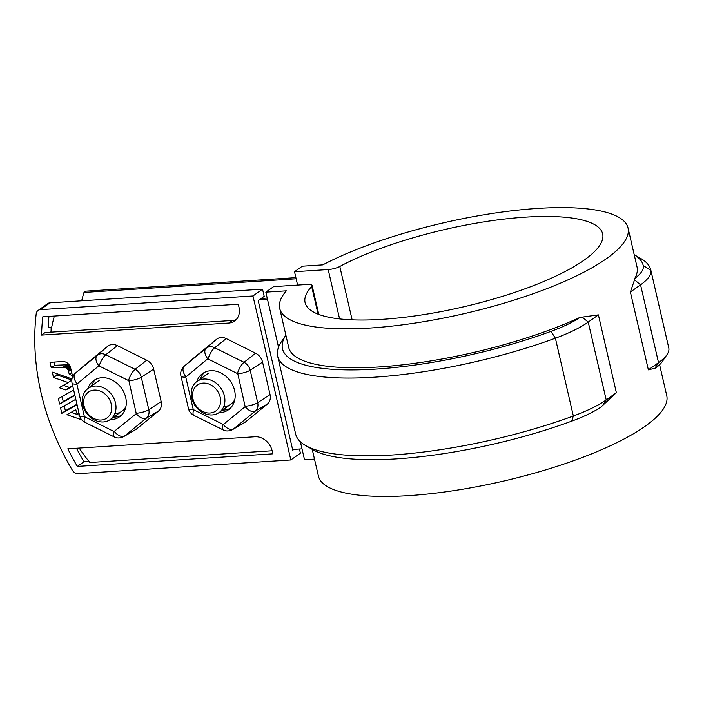<?xml version="1.0" encoding="UTF-8"?>
<svg xmlns="http://www.w3.org/2000/svg" width="704" height="704" viewBox="0 0 704 704"><rect width="100%" height="100%" fill="white"/><g stroke="black" fill="none" stroke-linecap="round" stroke-linejoin="round"><path stroke-width="1.06" d="M79.191 448.078A152.698 124.749 54.5 0 0 89.848 462.519L272.131 450.78M292.582 449.469L302.007 448.862M296.146 278.784L83.987 292.45L85.782 291.166L295.882 277.64M83.987 292.45A152.698 124.749 -125.5 0 0 81.69 300.802M267.467 299.226L259.406 299.746M261.202 298.47L267.203 298.082M50.882 332.174A152.698 124.749 54.5 0 1 54.358 316.043M265.83 292.16L273.601 286.625L307.278 284.451A9.548 2.49 167 0 1 312.092 285.498A9.548 2.49 167 0 1 311.678 286.51A152.698 39.776 167 0 0 305.087 302.588A152.698 39.776 167 0 0 462.827 306.997A152.698 39.776 167 0 0 602.659 233.886A152.698 39.776 167 0 0 500.702 219.507A152.698 39.776 167 0 0 339.803 266.464A9.548 2.49 167 0 1 328.196 269.553L294.518 271.718L302.289 266.182L322.784 264.862A178.754 46.57 167 0 1 510.479 210.971A178.754 46.57 167 0 1 628.047 228.026A178.754 46.57 167 0 1 464.35 313.606A178.754 46.57 167 0 1 279.708 308.449A178.754 46.57 167 0 1 286.334 290.84L265.83 292.16L278.529 347.16M314.486 459.105L304.524 459.747L300.37 441.751M634.788 278.414A80.168 20.882 -13 0 0 643.254 265.619A185.117 48.224 -13 0 0 634.207 254.716L640.86 258.535A191.479 49.878 167 0 1 650.813 270.054A191.479 49.878 167 0 1 650.839 270.178A86.53 22.546 167 0 1 640.561 284.821L634.524 279.84L634.788 278.414A178.754 46.57 -13 0 0 637.032 266.93L628.047 228.026M598.4 314.864L588.236 322.098A86.53 22.546 167 0 1 555.386 338.193A191.479 49.878 167 0 1 277.666 356.198A191.479 49.878 167 0 1 281.565 341.484L285.868 335.13A185.117 48.224 167 0 0 356.092 369.89A185.117 48.224 167 0 0 550.968 331.382L555.386 338.193L573.346 416.002A86.53 22.546 -13 0 0 606.206 399.907L588.236 322.098L582.208 317.117L598.4 314.864L616.361 392.674L606.206 399.907L602.615 405.513L616.361 392.674M648.366 369.864L654.931 368.227L658.522 362.63L640.561 284.821L630.397 292.054L648.366 369.864L658.522 362.63A86.53 22.546 -13 0 0 667.031 354.578A86.53 22.546 -13 0 0 668.8 347.987A191.479 49.878 -13 0 0 668.774 347.864A191.479 49.878 -13 0 0 668.747 347.741M654.931 368.227L655.512 368.192A80.168 20.882 -13 0 0 662.341 361.504L667.031 354.578M630.397 292.054L634.524 279.84M582.208 317.117L580.307 317.24A80.168 20.882 167 0 1 550.968 331.382M580.307 317.24A178.754 46.57 167 0 1 397.135 365.429A178.754 46.57 167 0 1 288.684 347.354L279.708 308.449M277.666 356.198L295.636 434.007A191.479 49.878 -13 0 0 305.58 445.526A191.479 49.878 -13 0 0 573.346 416.002L571.701 421.159A80.168 20.882 167 0 0 601.031 407.018L602.615 405.513M659.604 364.725L666.741 395.613A178.754 46.57 167 0 1 503.043 481.202A178.754 46.57 167 0 1 318.393 476.036L312.233 449.354M297.598 285.076L294.518 271.718M571.701 421.159A185.117 48.224 167 0 1 312.831 449.698L305.58 445.526M94.222 390.104A15.91 12.998 -125.5 0 0 87.613 413.31A15.91 12.998 -125.5 0 0 111.188 411.796A15.91 12.998 -125.5 0 0 94.222 390.104M95.022 386.047A19.087 15.594 54.5 0 1 114.092 398.816A19.087 15.594 54.5 0 1 110.246 419.549A19.087 15.594 54.5 0 1 103.312 421.96A19.087 15.594 54.5 0 1 84.242 409.2A19.087 15.594 54.5 0 1 88.088 388.458A19.087 15.594 54.5 0 1 95.022 386.047M203.113 383.099A15.91 12.998 -125.5 0 0 196.504 406.296A15.91 12.998 -125.5 0 0 220.079 404.782A15.91 12.998 -125.5 0 0 203.113 383.099M212.203 414.946A19.087 15.594 54.5 0 1 193.134 402.186A19.087 15.594 54.5 0 1 196.979 381.454A19.087 15.594 54.5 0 1 203.914 379.034A19.087 15.594 54.5 0 1 222.983 391.802A19.087 15.594 54.5 0 1 219.138 412.535A19.087 15.594 54.5 0 1 212.203 414.946M36.194 313.826A231.59 189.209 -125.5 0 0 72.292 470.14A6.362 5.201 -125.5 0 0 78.258 473.651L290.831 459.967L252.965 295.97L40.392 309.654A6.362 5.201 -125.5 0 0 38.086 310.464A6.362 5.201 -125.5 0 0 36.194 313.826M81.673 419.778L66.95 414.709L75.821 409.684L76.595 413.046L79.191 413.943M74.914 395.41L59.655 404.052L58.406 398.649L73.665 389.998M41.571 335.095A223.96 182.97 54.5 0 1 42.803 316.791L238.295 304.207L238.982 307.199A15.91 12.998 54.5 0 1 234.599 321.024A15.91 12.998 54.5 0 1 228.826 323.039L41.571 335.095L45.153 332.534L232.408 320.478A15.91 12.998 54.5 0 0 236.262 319.563M158.462 411.083L146.397 418.132L124.555 436.022A10.014 8.184 54.5 0 1 123.684 436.63L135.643 429.651A11.282 9.214 -125.5 0 0 136.62 428.965L158.462 411.083A11.282 9.214 -125.5 0 0 161.163 401.579L153.666 369.098A11.282 9.214 -125.5 0 0 146.714 360.219L117.383 345.629A11.282 9.214 -125.5 0 0 107.73 346.245L85.888 364.135A11.282 9.214 -125.5 0 0 85.747 364.25A11.282 9.214 -125.5 0 0 85.615 364.373M223.326 424.538L245.168 406.648L237.785 373.754L207.724 358.802L185.768 377.106L193.274 409.587L223.326 424.538A9.548 5.491 50.7 0 0 233.446 429.009A10.014 8.184 54.5 0 1 232.575 429.616L244.534 422.638A11.282 9.214 -125.5 0 0 245.511 421.96L267.353 404.07A11.282 9.214 -125.5 0 0 270.054 394.574L262.557 362.085A11.282 9.214 -125.5 0 0 255.605 353.214L226.266 338.615A11.282 9.214 -125.5 0 0 216.621 339.24L194.779 357.13A11.282 9.214 -125.5 0 0 194.638 357.245A11.282 9.214 -125.5 0 0 194.506 357.359M77.343 466.426A223.96 182.97 54.5 0 1 67.822 448.818L255.086 436.762A15.91 12.998 54.5 0 1 272.149 450.842L272.835 453.834L77.343 466.426L83.917 461.736L88.959 461.419M70.682 368.104L72.38 375.452L69.326 374.396L67.998 369.811L65.217 367.356L51.286 367.814L50.028 362.34L62.718 361.53A7.427 6.063 54.5 0 1 70.682 368.104M72.767 386.109L65.894 389.998L59.171 387.684L68.191 382.571L53.53 377.52L52.281 372.108L71.993 378.902M77.062 404.712L61.802 413.362L60.553 407.95L75.812 399.3M65.006 367.286L68.587 364.725L54.877 365.262L54.138 362.076M64.794 367.215L68.385 364.663M65.217 367.356L68.587 364.725M48.937 316.395A223.96 182.97 -125.5 0 0 48.233 327.369L51.735 327.14M95.603 379.403A22.273 18.19 -125.5 0 0 91.511 386.021M113.67 417.111A22.273 18.19 -125.5 0 0 121.255 415.404M293.955 449.381L292.758 450.234L258.21 300.599L264.185 296.34L262.53 289.159L252.965 295.97M79.49 415.237L71.113 412.35M74.809 394.944L63.237 401.5L62.093 396.554M69.309 365.042L68.798 364.804M68.191 382.571L71.782 380.019L57.112 374.968L56.813 373.674M72.662 385.642L69.476 387.446L63.334 385.326M76.956 404.246L65.384 410.802L64.249 405.856M204.494 372.39A22.273 18.19 -125.5 0 0 200.402 379.007M222.561 410.098A22.273 18.19 -125.5 0 0 230.146 408.399M196.821 381.568A22.273 18.19 54.5 0 1 202.602 373.534A22.273 18.19 54.5 0 1 234.582 390.447A22.273 18.19 54.5 0 1 228.448 409.807A22.273 18.19 54.5 0 1 218.97 412.65M87.93 388.582A22.273 18.19 54.5 0 1 93.711 380.547A22.273 18.19 54.5 0 1 125.69 397.452A22.273 18.19 54.5 0 1 119.557 416.812A22.273 18.19 54.5 0 1 110.079 419.663M61.802 413.362L65.384 410.802M51.154 327.175A223.96 182.97 -125.5 0 0 51.084 330.854M76.481 448.254A223.96 182.97 -125.5 0 0 83.917 461.736M290.831 459.967L300.388 453.156L299.438 449.029M68.534 371.034L70.963 369.301M68.473 370.841L70.91 369.098M68.587 371.228L71.007 369.503M68.402 370.647L70.866 368.887M68.64 371.422L71.051 369.706M59.655 404.052L63.237 401.5M69.326 374.396L71.738 372.68M63.747 367.039L67.329 364.478M63.536 367.03L67.118 364.478M63.95 367.048L67.54 364.496M63.325 367.039L66.915 364.487M53.53 377.52L57.112 374.968M64.161 367.074L67.751 364.522M64.372 367.11L67.962 364.558M64.583 367.162L68.174 364.602M66.405 368.025L69.714 365.675M66.211 367.893L69.599 365.482M66.59 368.174L69.819 365.869M66.018 367.77L69.485 365.306M38.086 310.464L47.643 303.644A6.362 5.201 54.5 0 1 49.958 302.843L262.53 289.159M68.323 370.454L70.814 368.676M66.95 368.491L70.039 366.291M66.774 368.324L69.934 366.071M67.118 368.658L70.145 366.502M65.894 389.998L69.476 387.446M65.419 367.444L69.001 364.892M51.286 367.814L54.877 365.262M67.285 368.834L70.242 366.731M67.443 369.019L70.33 366.96M65.824 367.655L69.362 365.13M67.593 369.204L70.418 367.189M68.112 370.022L70.699 368.174M67.998 369.811L70.638 367.928M68.218 370.234L70.761 368.43M67.866 369.6L70.576 367.673M65.622 367.541L69.212 364.989M67.734 369.406L70.497 367.435M125.919 406.586A19.087 15.594 54.5 0 1 114.831 413.662M234.81 399.573A19.087 15.594 54.5 0 1 223.722 406.657M668.8 347.987L650.839 270.178L643.254 265.619M318.067 314.151L311.678 286.51M339.803 266.464L352.123 319.836M339.583 318.903L328.196 269.553M114.022 431.578L136.277 413.662L128.894 380.767L98.833 365.816L76.877 384.111L84.383 416.601L114.022 431.578A9.548 3.01 116.4 0 0 114.25 436.929C117.093 438.425 120.234 438.328 123.684 436.63M117.383 345.629L105.785 354.737L135.124 369.327A10.014 8.184 54.5 0 1 141.293 377.212A9.548 2.49 167 0 1 128.894 380.767M146.714 360.219L135.124 369.327A9.548 3.01 116.4 0 0 128.594 380.38M107.73 346.245L97.214 355.282A10.014 8.184 54.5 0 1 105.785 354.737A9.548 3.01 116.4 0 0 99.255 365.79M153.666 369.098L141.293 377.212L148.799 409.693A10.014 8.184 54.5 0 1 146.397 418.132A9.548 5.491 -129.3 0 1 136.277 413.662M193.574 409.966A9.548 3.01 116.4 0 0 193.802 415.325L223.142 429.915C225.984 431.411 229.126 431.314 232.575 429.616M222.913 424.565A9.548 3.01 116.4 0 0 223.142 429.915M216.621 339.24L206.105 348.278A10.014 8.184 54.5 0 1 214.676 347.723L244.015 362.314A10.014 8.184 54.5 0 1 250.184 370.207A9.548 2.49 167 0 1 237.785 373.754M262.557 362.085L250.184 370.207L257.69 402.688A9.548 2.49 167 0 1 245.282 406.234M255.605 353.214L244.015 362.314A9.548 3.01 116.4 0 0 237.486 373.375M136.62 428.965L124.555 436.022A9.548 5.491 50.7 0 1 114.435 431.543M161.163 401.579L148.799 409.693A9.548 2.49 167 0 1 136.391 413.248M226.266 338.615L214.676 347.723A9.548 3.01 116.4 0 0 208.146 358.776M194.779 357.13L184.263 366.168L206.105 348.278A9.548 5.491 50.7 0 0 207.724 358.802M185.768 377.106A9.548 2.49 167 0 1 180.954 376.059L188.452 408.54C189.165 411.523 190.951 413.785 193.802 415.325M193.274 409.587A9.548 2.49 167 0 1 188.452 408.54M185.891 376.693A9.548 5.491 -129.3 0 1 184.263 366.168A10.014 8.184 54.5 0 0 184.14 366.265C181.21 369.151 180.145 372.416 180.954 376.059M49.958 302.843L40.392 309.654M228.826 323.039L232.408 320.478M84.383 416.601A9.548 2.49 167 0 1 79.561 415.554C80.274 418.537 82.06 420.79 84.911 422.33A9.548 3.01 116.4 0 1 84.682 416.979M85.888 364.135L75.372 373.173L97.214 355.282A9.548 5.491 50.7 0 0 98.833 365.816M270.054 394.574L257.69 402.688A10.014 8.184 54.5 0 1 255.288 411.127A9.548 5.491 -129.3 0 1 245.168 406.648M267.353 404.07L255.288 411.127L233.446 429.009L245.511 421.96M85.747 364.25L75.249 373.278A10.014 8.184 54.5 0 1 75.372 373.173A9.548 5.491 -129.3 0 0 77 383.706M76.877 384.111A9.548 2.49 167 0 1 72.063 383.064C71.254 379.43 72.318 376.165 75.249 373.278M318.771 314.415L312.092 285.498M668.774 347.864L650.813 270.054M99.739 380.16L88.088 388.458M121.898 411.242L110.246 419.549M208.63 373.146L196.979 381.454M230.789 404.237L219.138 412.535M79.561 415.554L72.063 383.064M114.25 436.929L84.911 422.33M184.14 366.265L194.638 357.245"/></g></svg>

